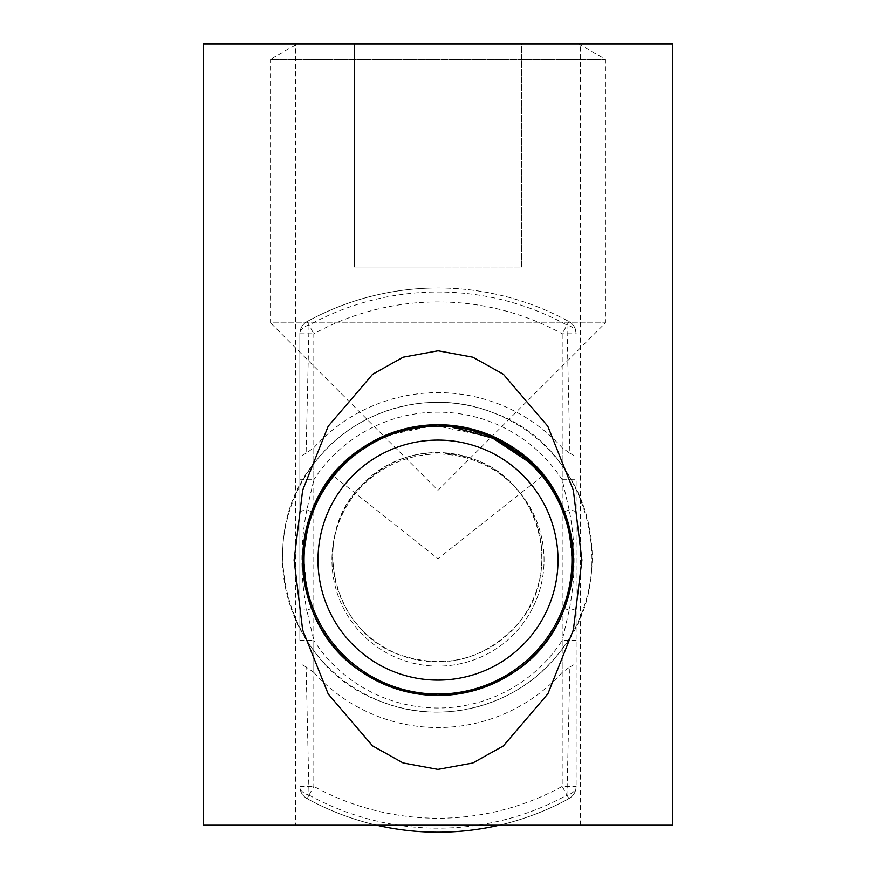 <?xml version="1.0" encoding="UTF-8"?>
<svg xmlns="http://www.w3.org/2000/svg" width="876" height="876" viewBox="0 0 876 876"><rect width="100%" height="100%" fill="white"/><g stroke="black" fill="none" stroke-linecap="round" stroke-linejoin="round"><path stroke-width="0.66" stroke-dasharray="4.38 3.29" d="M581.905 560.092L573.342 629.953L547.839 693.891L503.503 745.826L472.985 762.93L438.263 769.402L403.332 763.051L372.793 746.045L328.237 694.011L302.647 629.932L294.095 560.092L302.636 490.308L328.161 426.305L372.639 374.26L403.091 357.233L437.945 350.783L472.777 357.178L503.328 374.238L547.752 426.141L573.342 490.199L581.905 560.092M573.353 560.092A135.353 135.353 0 0 1 438 695.456A135.353 135.353 0 0 1 302.647 560.092A135.353 135.353 0 0 1 438 424.74A135.353 135.353 0 0 1 573.353 560.092M578.543 43.8L605.447 59.338L605.447 322.883L492.235 436.084L438.044 424.74L383.765 436.084L270.553 322.883L605.447 322.883L270.553 322.883L270.553 59.338L605.447 59.338L270.553 59.338L297.457 43.8L578.543 43.8L297.457 43.8M295.672 825.225L580.328 825.225L295.672 825.225L295.672 43.8L580.328 43.8L295.672 43.8M580.328 825.225L580.328 43.8M672.429 43.8L203.571 43.8M672.429 825.225L203.571 825.225M521.724 43.8L354.276 43.8L521.724 43.8L521.724 267.06L438 267.06L438 43.8L438 267.06L354.276 267.06L354.276 43.8L354.276 267.06L521.724 267.06L521.724 43.8M316.324 460.513A154.888 154.888 111.5 0 1 494.119 413.122A154.888 154.888 111.5 0 1 558.308 653.923A154.888 154.888 111.5 0 1 380.523 701.315A154.888 154.888 111.5 0 1 316.324 460.513C250.744 536.528 285.795 668.038 380.523 701.315C441.811 726.565 517.727 706.319 558.308 653.923C623.898 577.908 588.836 446.399 494.119 413.122C432.832 387.871 356.915 408.106 316.324 460.513M355.568 491.874A104.66 104.66 111.5 0 1 475.701 459.856A104.66 104.66 111.5 0 1 519.074 622.562A104.66 104.66 111.5 0 1 398.941 654.58A104.66 104.66 111.5 0 1 355.568 491.874C388.615 454.972 428.66 444.296 475.701 459.856C539.693 482.337 563.377 571.196 519.074 622.562C486.027 659.464 445.983 670.14 398.941 654.58C334.939 632.089 311.254 543.24 355.568 491.874M451.874 426.864L438 426.141C358.492 430.083 335.147 477.989 333.657 476.095C335.169 477.946 358.613 430.05 438 426.141A133.962 133.962 0 0 0 312.885 512.219C301.103 544.073 301.103 575.992 312.885 607.966L306.83 610.287L313.805 640.444L299.855 640.444L299.855 333.789L299.855 640.444M542.343 476.095L438 558.702L333.657 476.095M299.855 479.752L313.805 479.752L306.83 509.909L312.885 512.219M576.145 640.444L562.195 640.444A147.913 147.913 0 0 1 313.805 640.444L313.805 786.407L307.093 798.638A272.108 272.108 0 0 0 376.779 825.225A272.108 272.108 0 0 1 307.093 798.638A272.108 272.108 0 0 0 568.907 798.638A272.108 272.108 0 0 1 499.221 825.225A272.108 272.108 0 0 0 568.907 798.638L562.195 786.407L562.195 640.444L569.17 610.287C575.751 576.747 575.751 543.284 569.17 509.909L562.195 479.752L576.145 479.752L576.145 786.407L576.145 479.752M438 287.996A272.108 272.108 0 0 1 568.907 321.547A272.108 272.108 0 0 0 307.093 321.547A272.108 272.108 0 0 1 438 287.996A272.108 272.108 0 0 0 307.093 321.547A272.108 272.108 0 0 1 568.907 321.547A13.95 13.95 0 0 1 576.145 333.789A13.95 13.95 0 0 0 568.907 321.547L566.969 325.073L569.904 453.264L562.195 447.778A167.447 167.447 0 0 0 313.805 447.778L306.096 453.264L309.031 325.073A268.078 268.078 0 0 1 566.969 325.073A13.95 9.264 180 0 1 576.145 333.789L562.195 333.789A258.146 258.146 0 0 0 313.805 333.789L313.805 479.752A147.913 147.913 0 0 1 562.195 479.752L562.195 333.789L568.907 321.547A13.95 13.95 0 0 1 576.145 333.789M438 454.042A106.051 106.051 0 0 0 331.949 560.092A106.051 106.051 0 0 0 438 666.143A106.051 106.051 0 0 0 544.051 560.092A106.051 106.051 0 0 0 438 454.042A106.051 106.051 0 0 0 331.949 560.092A106.051 106.051 0 0 0 438 666.143A106.051 106.051 0 0 0 544.051 560.092A106.051 106.051 0 0 0 438 454.042M576.145 607.615A13.95 3.088 180 0 1 569.17 610.287L563.115 607.966A133.962 133.962 0 0 1 312.885 607.966A133.962 133.962 0 0 0 563.115 607.966C574.897 576.123 574.897 544.204 563.115 512.219A133.962 133.962 0 0 0 304.038 560.092A133.962 133.962 0 0 0 438 694.055A133.962 133.962 0 0 0 571.962 560.092A133.962 133.962 0 0 0 438 426.141A133.962 133.962 0 0 0 304.038 560.092A133.962 133.962 0 0 0 438 694.055A133.962 133.962 0 0 0 571.962 560.092A133.962 133.962 0 0 0 438 426.141L491.184 437.146L438 490.33L384.816 437.146M313.805 672.418A167.447 167.447 0 0 0 562.195 672.418L569.904 666.932L566.969 795.112A268.078 268.078 0 0 1 309.031 795.112L306.096 666.932L313.805 672.418L313.805 447.778M299.855 512.58A13.95 3.088 0 0 1 306.83 509.909C300.249 543.448 300.249 576.912 306.83 610.287A13.95 3.088 0 0 1 299.855 607.615M576.145 512.58A13.95 3.088 180 0 0 569.17 509.909L563.115 512.219A133.962 133.962 0 0 0 438 426.141M576.145 786.407A13.95 13.95 0 0 1 568.907 798.638L566.969 795.112A13.95 9.264 0 0 0 576.145 786.407A13.95 13.95 0 0 1 568.907 798.638A13.95 13.95 0 0 0 576.145 786.407L562.195 786.407A258.146 258.146 0 0 1 313.805 786.407L299.855 786.407A13.95 9.264 -0 0 0 309.031 795.112L307.093 798.638A13.95 13.95 0 0 1 299.855 786.407A13.95 13.95 0 0 0 307.093 798.638A272.108 272.108 0 0 0 438 832.2M299.855 333.789A13.95 13.95 0 0 1 307.093 321.547L313.805 333.789L299.855 333.789A13.95 13.95 0 0 1 307.093 321.547L309.031 325.073A13.95 9.264 180 0 0 299.855 333.789A13.95 13.95 0 0 1 307.093 321.547M306.096 666.932L299.855 663.515M306.096 453.264L299.855 456.681M569.904 453.264L576.145 456.681M569.904 666.932L576.145 663.515M562.195 447.778L562.195 672.418M307.093 798.638A13.95 13.95 0 0 1 299.855 786.407M306.228 584.172L304.038 560.071M569.772 536.024L571.962 560.125"/><path stroke-width="1.31" d="M384.816 437.146L383.765 436.084L349.601 457.6L324.941 485.687L309.097 518.8L302.647 560.092A135.353 135.353 0 0 1 438 424.74A135.353 135.353 0 0 1 573.353 560.092C571.119 634.41 522.315 690.178 438.11 695.456C353.795 690.244 304.925 634.618 302.647 560.092C304.771 634.312 353.893 690.299 437.858 695.445C522.271 690.343 571.152 634.333 573.353 560.092A135.353 135.353 0 0 1 438 695.456A135.353 135.353 0 0 1 302.647 560.092C304.771 485.884 353.893 429.886 437.858 424.74C522.271 429.853 571.152 485.862 573.353 560.092L566.936 518.899L551.07 485.687L526.443 457.633L492.235 436.084L491.184 437.146L530.188 462.911L542.343 476.095L537.284 470.171L522.063 455.805L495.039 438.887L451.874 426.864M294.095 560.092L302.658 629.986L328.226 694.011L372.552 745.87L403.102 762.963L437.923 769.402L472.799 763.007L503.339 745.947L547.949 693.704L573.386 629.789L581.905 560.092L573.331 490.199L547.763 426.185L503.35 374.249L472.821 357.2L438.055 350.783L403.19 357.2L372.683 374.238L328.193 426.24L302.647 490.242L294.095 560.092M203.571 43.8L672.429 43.8L672.429 825.225L203.571 825.225L203.571 43.8M438 440.091A120.001 120.001 0 0 0 317.999 560.092A120.001 120.001 0 0 0 438 680.105A120.001 120.001 0 0 0 558.001 560.092A120.001 120.001 0 0 0 438 440.091M438 694.055A133.962 133.962 0 0 1 304.038 560.092A133.962 133.962 0 0 1 438 426.141A133.962 133.962 0 0 1 571.962 560.092A133.962 133.962 0 0 1 438 694.055M499.221 825.225A272.108 272.108 0 0 1 376.779 825.225A272.108 272.108 0 0 0 499.221 825.225"/></g></svg>
